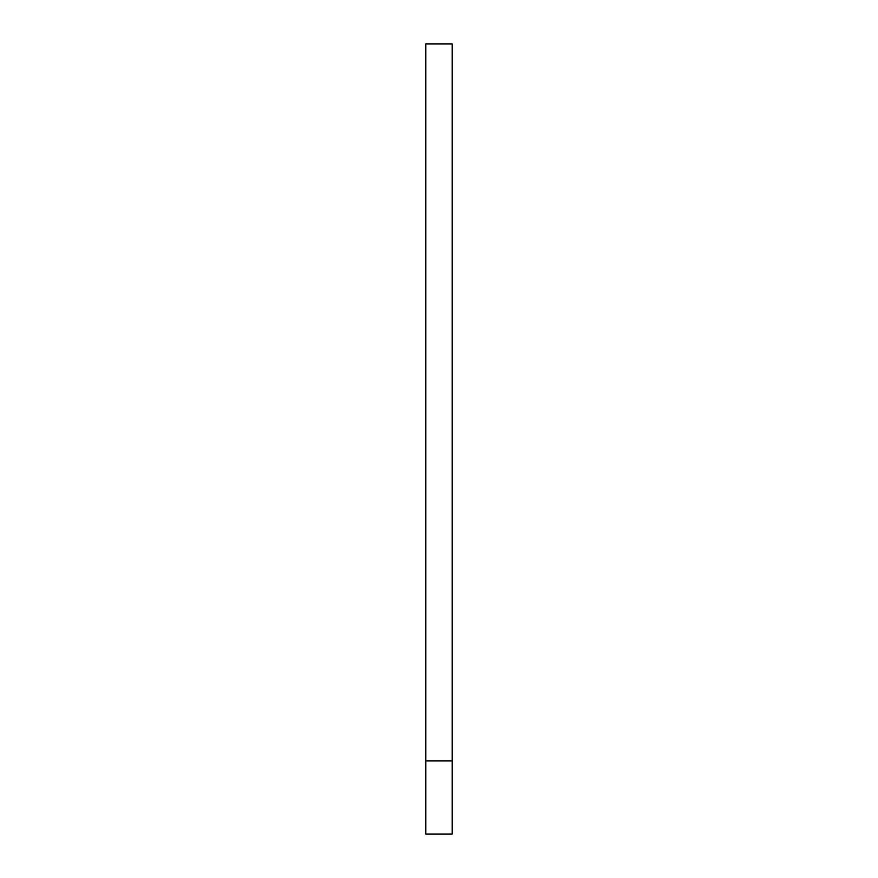 <?xml version="1.0" encoding="UTF-8"?>
<svg xmlns="http://www.w3.org/2000/svg" width="878" height="878" viewBox="0 0 878 878"><rect width="100%" height="100%" fill="white"/><g stroke="black" fill="none" stroke-linecap="round" stroke-linejoin="round"><path stroke-width="1.32" d="M425.83 834.1L452.17 834.1L452.17 43.9L425.83 43.9L425.83 834.1M425.83 760.93L452.17 760.93"/></g></svg>
